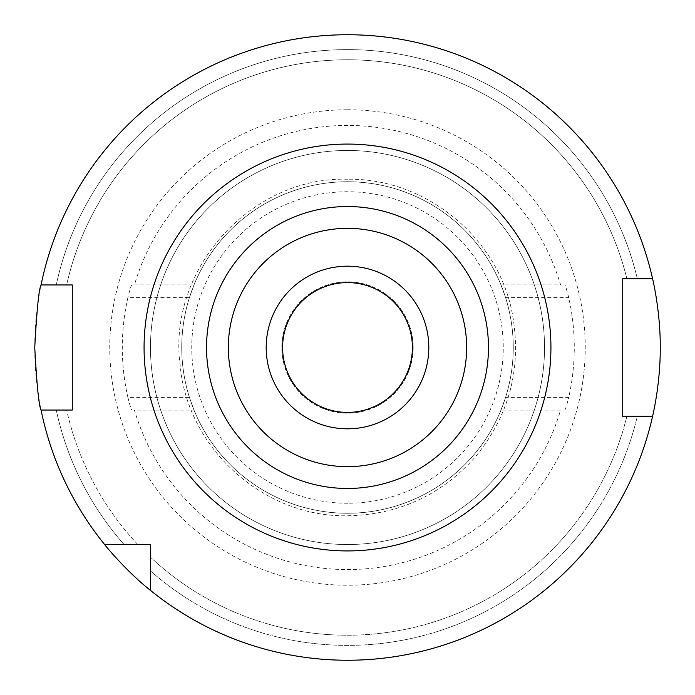 <?xml version="1.0" encoding="UTF-8"?>
<svg xmlns="http://www.w3.org/2000/svg" width="695" height="695" viewBox="0 0 695 695"><rect width="100%" height="100%" fill="white"/><g stroke="black" fill="none" stroke-linecap="round" stroke-linejoin="round"><path stroke-width="0.52" stroke-dasharray="3.48 2.61" d="M413.178 347.5A65.677 65.677 0 0 1 347.5 413.178A65.677 65.677 0 0 1 281.822 347.5A65.677 65.677 0 0 1 347.5 281.822A65.677 65.677 0 0 1 413.178 347.5A65.677 65.677 0 0 1 347.5 413.178A65.677 65.677 0 0 1 281.822 347.5A65.677 65.677 0 0 1 347.5 281.822A65.677 65.677 0 0 1 413.178 347.5M41.066 284.95A312.75 312.75 0 0 1 347.5 34.75A312.75 312.75 0 0 0 41.066 284.95L72.28 284.95L72.28 410.05L41.066 410.05A312.75 312.75 0 0 0 104.624 544.533L124.092 544.533L104.624 544.533A312.75 312.75 0 0 1 41.066 410.05M347.5 544.533A197.033 197.033 0 0 1 150.468 347.5A197.033 197.033 0 0 1 347.5 150.468A197.033 197.033 0 0 1 544.533 347.5A197.033 197.033 0 0 1 347.5 544.533A197.033 197.033 0 0 1 150.468 347.5A197.033 197.033 0 0 1 347.5 150.468A197.033 197.033 0 0 1 544.533 347.5A197.033 197.033 0 0 1 347.5 544.533A197.033 197.033 0 0 1 150.468 347.5A197.033 197.033 0 0 1 347.5 150.468M347.5 513.257A165.758 165.758 0 0 1 181.743 347.5A165.758 165.758 0 0 1 500.973 284.889L505.508 297.399L568.666 297.399A226.77 226.77 0 0 1 568.666 397.601L505.508 397.601L500.973 410.111A165.758 165.758 0 0 1 181.743 347.5A165.758 165.758 0 0 1 347.5 181.743A165.758 165.758 0 0 1 513.257 347.5A165.758 165.758 0 0 1 347.5 513.257A165.758 165.758 0 0 1 181.743 347.5A165.758 165.758 0 0 1 347.5 181.743A165.758 165.758 0 0 1 513.257 347.5A165.758 165.758 0 0 1 194.027 410.111L189.492 397.601L127.941 397.601A225.206 225.206 0 0 1 127.941 297.399L189.492 297.399L194.027 284.889A165.758 165.758 0 0 1 513.257 347.5A165.758 165.758 0 0 1 347.5 513.257M66.65 284.95A287.73 287.73 0 0 1 626.881 278.695L652.588 278.695L626.881 278.695A287.73 287.73 0 0 0 66.65 284.95M56.26 284.95A297.877 297.877 0 0 1 637.324 278.695A297.877 297.877 0 0 0 56.26 284.95M150.468 590.376A312.75 312.75 0 0 0 347.5 660.25A312.75 312.75 0 0 1 34.75 347.5A312.75 312.75 0 0 1 347.5 34.75A312.75 312.75 0 0 1 660.25 347.5A312.75 312.75 0 0 1 347.5 660.25A312.75 312.75 0 0 0 652.588 416.305L637.324 416.305L652.588 416.305A312.75 312.75 0 0 1 150.468 590.376L150.468 544.533L104.624 544.533M652.588 278.695A312.75 312.75 0 0 0 347.5 34.75A312.75 312.75 0 0 1 652.588 278.695L622.72 278.695L622.72 416.305L652.588 416.305M347.5 645.377A297.877 297.877 0 0 1 150.468 570.908L150.468 557.182L150.468 570.908A297.877 297.877 0 0 0 637.324 416.305L626.881 416.305A287.73 287.73 0 0 1 150.468 557.182A287.73 287.73 0 0 0 626.881 416.305L637.324 416.305A297.877 297.877 0 0 1 347.5 645.377M134.439 284.889L194.027 284.889L134.439 284.889A222.07 222.07 0 0 1 560.561 284.889L500.973 284.889L560.561 284.889M347.5 109.767A237.733 237.733 0 0 1 585.233 347.5A237.733 237.733 0 0 1 347.5 585.233A237.733 237.733 0 0 1 109.767 347.5A237.733 237.733 0 0 1 347.5 109.767M560.561 410.111L500.973 410.111L560.561 410.111A222.07 222.07 0 0 1 134.439 410.111L194.027 410.111L134.439 410.111M564.8 410.111C565.513 409.312 566.799 405.142 568.666 397.601M568.666 297.399C566.807 289.867 565.513 285.697 564.8 284.889M189.492 297.399A165.758 165.758 0 0 0 189.492 397.601M505.508 397.601A165.758 165.758 0 0 0 505.508 297.399M131.833 284.889C131.12 285.688 129.817 289.858 127.941 297.399M127.941 397.601C129.817 405.133 131.112 409.303 131.833 410.111M124.092 544.533A297.877 297.877 0 0 1 56.26 410.05A297.877 297.877 0 0 0 124.092 544.533L137.819 544.533L124.092 544.533M137.819 544.533A287.73 287.73 0 0 1 66.65 410.05A287.73 287.73 0 0 0 137.819 544.533M347.5 503.25A155.75 155.75 0 0 1 191.751 347.5A155.75 155.75 0 0 1 347.5 191.751A155.75 155.75 0 0 1 503.25 347.5A155.75 155.75 0 0 1 347.5 503.25M347.5 179.24C250.739 176.33 166.748 270.103 180.257 365.961C187.598 448.874 264.291 517.567 347.5 515.76C398.756 514.769 441.403 495.109 475.45 456.78C509.817 414.654 522.093 366.856 512.267 313.376C497.924 237.125 425.071 177.816 347.5 179.24"/><path stroke-width="1.04" d="M428.815 347.5A81.315 81.315 0 0 1 347.5 428.815A81.315 81.315 0 0 1 266.185 347.5A81.315 81.315 0 0 1 347.5 266.185A81.315 81.315 0 0 1 428.815 347.5M412.396 347.5A64.896 64.896 0 0 1 347.5 412.396A64.896 64.896 0 0 1 282.604 347.5A64.896 64.896 0 0 1 347.5 282.604A64.896 64.896 0 0 1 412.396 347.5M228.342 347.5A119.158 119.158 0 0 1 347.5 228.342A119.158 119.158 0 0 1 466.658 347.5A119.158 119.158 0 0 1 347.5 466.658A119.158 119.158 0 0 1 228.342 347.5M41.066 284.95C38.946 288.66 36.835 309.51 34.75 347.5C36.835 385.49 38.946 406.34 41.066 410.05L72.28 410.05L72.28 284.95L41.066 284.95A312.75 312.75 0 0 1 652.588 278.695C652.388 277.835 660.493 310.622 660.25 347.439C660.502 384.378 652.397 417.104 652.588 416.305A312.75 312.75 0 0 1 150.468 590.376L150.468 544.533L104.624 544.533A312.75 312.75 0 0 1 41.066 410.05M104.624 544.533C104.554 544.663 126.142 571.247 150.468 590.376M652.588 416.305L622.72 416.305L622.72 278.695L652.588 278.695M206.537 347.5A140.963 140.963 0 0 0 347.5 488.463A140.963 140.963 0 0 0 488.463 347.5A140.963 140.963 0 0 0 347.5 206.537A140.963 140.963 0 0 0 206.537 347.5M347.5 550.927A203.427 203.427 0 0 1 144.073 347.5A203.427 203.427 0 0 1 347.5 144.073A203.427 203.427 0 0 1 550.927 347.5A203.427 203.427 0 0 1 347.5 550.927"/></g></svg>
